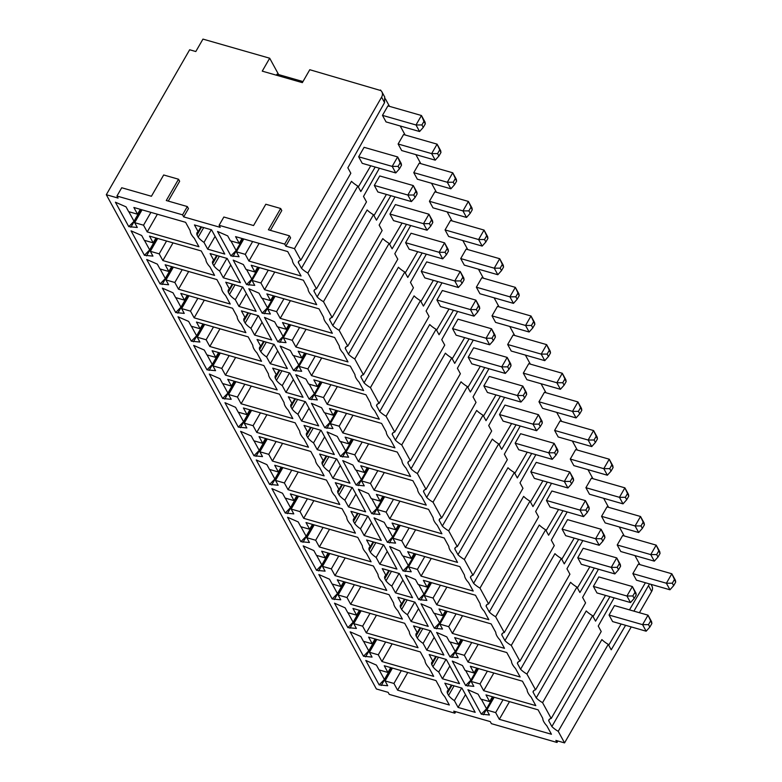 <?xml version="1.0" encoding="UTF-8"?>
<svg xmlns="http://www.w3.org/2000/svg" width="782" height="782" viewBox="0 0 782 782"><rect width="100%" height="100%" fill="white"/><g stroke="black" fill="none" stroke-linecap="round" stroke-linejoin="round"><path stroke-width="1.17" d="M168.257 201.091L179.655 181.268L178.531 179.225L163.673 174.972L151.425 196.262L121.718 187.748L116.948 196.038L118.072 198.081L106.313 194.708L376.377 688.971L388.136 692.344L389.25 694.387L454.87 713.194L455.72 711.708M116.948 196.038L182.568 214.835L187.328 206.556L166.283 200.524L178.531 179.225M219.087 225.304L284.707 244.101L289.467 235.822L268.422 229.791L280.67 208.491L265.812 204.239L253.563 225.539L223.857 217.025L219.087 225.304L220.211 227.347L183.682 216.888L182.568 214.835M314.863 289.487L313.944 291.08A13.783 5.366 -150.1 0 1 314.217 290.181A13.783 5.366 -150.1 0 1 316.475 288.861L307.834 273.055A13.783 5.366 -150.1 0 1 301.481 268.285L298.294 262.439A13.783 5.366 -150.1 0 1 298.568 261.54A13.783 5.366 -150.1 0 1 300.826 260.22L294.491 248.637L285.821 246.154L284.707 244.101M313.944 291.08L317.13 296.925A13.783 5.366 -150.1 0 0 323.484 301.696L332.125 317.502A13.783 5.366 -150.1 0 0 329.867 318.821A13.783 5.366 -150.1 0 0 329.593 319.73L332.78 325.566A13.783 5.366 -150.1 0 0 339.134 330.336L347.765 346.143A13.783 5.366 -150.1 0 0 345.517 347.462A13.783 5.366 -150.1 0 0 345.243 348.371L348.43 354.207A13.783 5.366 -150.1 0 0 354.784 358.977L363.415 374.783A13.783 5.366 -150.1 0 0 361.167 376.103A13.783 5.366 -150.1 0 0 360.883 377.012L364.08 382.848A13.783 5.366 -150.1 0 0 370.433 387.618L379.065 403.424A13.783 5.366 -150.1 0 0 376.816 404.744A13.783 5.366 -150.1 0 0 376.533 405.653L379.729 411.498A13.783 5.366 -150.1 0 0 386.083 416.259L394.715 432.065A13.783 5.366 -150.1 0 0 392.466 433.394A13.783 5.366 -150.1 0 0 392.183 434.293L395.379 440.139A13.783 5.366 -150.1 0 0 401.733 444.899L410.364 460.706A13.783 5.366 -150.1 0 0 408.116 462.035A13.783 5.366 -150.1 0 0 407.833 462.934L411.029 468.78A13.783 5.366 -150.1 0 0 417.383 473.54L426.014 489.346A13.783 5.366 -150.1 0 0 423.766 490.676A13.783 5.366 -150.1 0 0 423.482 491.575L426.679 497.42A13.783 5.366 -150.1 0 0 433.033 502.181L441.664 517.987A13.783 5.366 -150.1 0 0 439.416 519.316A13.783 5.366 -150.1 0 0 439.132 520.216L442.329 526.061A13.783 5.366 -150.1 0 0 448.682 530.822L457.314 546.638A13.783 5.366 -150.1 0 0 455.065 547.957A13.783 5.366 -150.1 0 0 454.782 548.856L457.978 554.702A13.783 5.366 -150.1 0 0 464.332 559.462L472.963 575.278A13.783 5.366 -150.1 0 0 470.715 576.598A13.783 5.366 -150.1 0 0 470.432 577.497L473.628 583.343A13.783 5.366 -150.1 0 0 479.982 588.113L488.613 603.919A13.783 5.366 -150.1 0 0 486.365 605.239A13.783 5.366 -150.1 0 0 486.081 606.138L489.278 611.983A13.783 5.366 -150.1 0 0 495.632 616.754L504.263 632.56A13.783 5.366 -150.1 0 0 502.015 633.879A13.783 5.366 -150.1 0 0 501.731 634.779L504.928 640.624A13.783 5.366 -150.1 0 0 511.272 645.394L519.913 661.201A13.783 5.366 -150.1 0 0 517.664 662.52A13.783 5.366 -150.1 0 0 517.381 663.419L520.577 669.265A13.783 5.366 -150.1 0 0 526.921 674.035L535.562 689.841A13.783 5.366 -150.1 0 0 533.314 691.161A13.783 5.366 -150.1 0 0 533.031 692.06L536.227 697.906A13.783 5.366 -150.1 0 0 542.571 702.676L551.212 718.482A13.783 5.366 -150.1 0 0 548.964 719.802A13.783 5.366 -150.1 0 0 548.681 720.701L551.877 726.546A13.783 5.366 -150.1 0 0 558.221 731.317L564.555 742.9L631.24 626.92M454.87 713.194L453.746 711.151L490.275 721.61L491.389 723.663L557.009 742.46L555.885 740.417L564.555 742.9M259.106 243.378L248.93 261.061L301.05 275.997L296.407 267.493A20.449 7.957 29.9 0 1 292.351 260.083L287.708 251.569L235.578 236.633L239.253 243.349L230.387 240.807L227.699 235.89L217.552 231.472L230.905 255.9L239.077 256.731L236.389 251.804L243.769 238.979M248.93 261.061L245.265 254.345L236.389 251.804M198.159 231.707A13.04 5.073 -150.1 0 0 197.074 232.645A13.04 5.073 -150.1 0 0 197.015 234.971L198.198 237.142A13.04 5.073 -150.1 0 0 203.994 242.391L207.689 249.165L224.776 254.062L211.541 229.83L194.454 224.933L198.159 231.707L200.974 226.809M240.426 282.703L227.191 258.471L210.104 253.573L213.809 260.347A13.04 5.073 -150.1 0 0 212.724 261.286A13.04 5.073 -150.1 0 0 212.665 263.612L213.848 265.782A13.04 5.073 -150.1 0 0 219.644 271.031L223.339 277.805L240.426 282.703M153.184 242.84L144.308 240.309L141.679 235.49L131.063 230.846L144.416 255.274L152.949 256.115L150.32 251.305L159.186 253.847L162.861 260.562L214.591 275.381L209.967 266.926A20.449 7.957 29.9 0 1 205.862 259.409L201.248 250.954L149.509 236.125L153.184 242.84L155.98 237.982M254.903 271.989L246.037 269.448L243.349 264.531L233.202 260.113L246.555 284.54L254.727 285.371L252.039 280.455L260.914 282.986L264.58 289.711L316.7 304.648L312.057 296.134A20.449 7.957 29.9 0 1 308 288.724L303.357 280.21L251.227 265.274L254.903 271.989L257.698 267.131M256.076 311.344L242.84 287.111L225.754 282.214L229.458 288.988A13.04 5.073 -150.1 0 0 228.373 289.927A13.04 5.073 -150.1 0 0 228.315 292.253L229.497 294.423A13.04 5.073 -150.1 0 0 235.294 299.672L238.989 306.446L256.076 311.344M168.834 271.491L159.958 268.949L157.329 264.13L146.713 259.487L160.066 283.915L168.599 284.756L165.97 279.946L174.836 282.488L178.511 289.203L230.24 304.022L225.617 295.567A20.449 7.957 29.9 0 1 221.511 288.05L216.897 279.594L165.158 264.766L168.834 271.491L171.629 266.623M270.552 300.63L261.687 298.098L258.998 293.172L248.852 288.753L262.195 313.181L270.377 314.012L267.688 309.095L276.564 311.637L280.23 318.352L332.35 333.288L327.707 324.774A20.449 7.957 29.9 0 1 323.65 317.365L319.007 308.851L266.877 293.915L270.552 300.63L273.348 295.772M271.725 339.984L258.49 315.752L241.403 310.865L245.108 317.629A13.04 5.073 -150.1 0 0 244.023 318.567A13.04 5.073 -150.1 0 0 243.964 320.894L245.147 323.064A13.04 5.073 -150.1 0 0 250.944 328.313L254.639 335.087L271.725 339.984M184.474 300.132L175.608 297.59L172.978 292.771L162.363 288.128L175.706 312.556L184.249 313.396L181.62 308.587L190.485 311.128L194.161 317.844L245.89 332.663L241.267 324.207A20.449 7.957 29.9 0 1 237.161 316.69L232.547 308.235L180.808 293.416L184.474 300.132L187.279 295.264M286.202 329.281L277.336 326.739L274.648 321.813L264.502 317.394L277.845 341.822L286.026 342.653L283.338 337.736L292.204 340.278L295.879 346.993L348 361.929L343.357 353.415A20.449 7.957 29.9 0 1 339.3 346.006L334.657 337.492L282.527 322.555L286.202 329.281L288.998 324.413M287.375 368.625L274.14 344.393L257.053 339.505L260.758 346.27A13.04 5.073 -150.1 0 0 259.673 347.208A13.04 5.073 -150.1 0 0 259.614 349.544L260.797 351.704A13.04 5.073 -150.1 0 0 266.594 356.954L270.289 363.728L287.375 368.625M200.124 328.772L191.258 326.231L188.628 321.412L178.013 316.769L191.355 341.196L199.899 342.037L197.269 337.228L206.135 339.769L209.811 346.485L261.54 361.304L256.916 352.848A20.449 7.957 29.9 0 1 252.811 345.331L248.187 336.876L196.458 322.057L200.124 328.772L202.929 323.904M301.852 357.921L292.986 355.38L290.298 350.453L280.152 346.035L293.494 370.463L301.676 371.294L298.988 366.377L307.854 368.918L311.529 375.634L363.65 390.57L358.997 382.056A20.449 7.957 29.9 0 1 354.95 374.646L350.307 366.142L298.177 351.206L301.852 357.921L304.648 353.053M303.025 397.266L289.79 373.034L272.703 368.146L276.398 374.91A13.04 5.073 -150.1 0 0 275.323 375.849A13.04 5.073 -150.1 0 0 275.264 378.185L276.447 380.345A13.04 5.073 -150.1 0 0 282.243 385.604L285.938 392.368L303.025 397.266M215.773 357.413L206.907 354.872L204.278 350.053L193.662 345.409L207.005 369.837L215.549 370.678L212.919 365.868L221.785 368.41L225.46 375.125L277.19 389.944L272.566 381.489A20.449 7.957 29.9 0 1 268.461 373.972L263.837 365.517L212.108 350.698L215.773 357.413L218.569 352.545M317.502 386.562L308.626 384.021L305.948 379.094L295.801 374.676L309.144 399.103L317.326 399.934L314.638 395.018L323.504 397.559L327.179 404.274L379.299 419.211L374.646 410.697A20.449 7.957 29.9 0 1 370.6 403.287L365.956 394.783L313.826 379.847L317.502 386.562L320.297 381.694M318.675 425.907L305.439 401.684L288.353 396.787L292.048 403.551A13.04 5.073 -150.1 0 0 290.972 404.49A13.04 5.073 -150.1 0 0 290.914 406.826L292.097 408.986A13.04 5.073 -150.1 0 0 297.893 414.245L301.588 421.009L318.675 425.907M231.423 386.054L222.557 383.512L219.928 378.693L209.312 374.05L222.655 398.478L231.198 399.319L228.569 394.509L237.435 397.051L241.1 403.766L292.839 418.585L288.216 410.13A20.449 7.957 29.9 0 1 284.11 402.613L279.487 394.157L227.758 379.338L231.423 386.054L234.219 381.186M333.152 415.203L324.276 412.661L321.588 407.735L311.451 403.317L324.794 427.744L332.976 428.575L330.287 423.658L339.153 426.2L342.829 432.915L394.949 447.851L390.296 439.337A20.449 7.957 29.9 0 1 386.249 431.928L381.606 423.424L329.476 408.487L333.152 415.203L335.947 410.335M334.325 454.547L321.089 430.325L304.002 425.428L307.697 432.192A13.04 5.073 -150.1 0 0 306.622 433.13A13.04 5.073 -150.1 0 0 306.564 435.466L307.746 437.627A13.04 5.073 -150.1 0 0 313.543 442.886L317.238 449.65L334.325 454.547M247.073 414.695L238.207 412.153L235.578 407.334L224.962 402.691L238.305 427.119L246.848 427.959L244.219 423.15L253.085 425.691L256.75 432.407L308.489 447.226L303.866 438.77A20.449 7.957 29.9 0 1 299.76 431.253L295.137 422.798L243.407 407.979L247.073 414.695L249.869 409.827M348.801 443.844L339.926 441.302L337.238 436.385L327.101 431.957L340.444 456.385L348.625 457.216L345.937 452.299L354.803 454.841L358.479 461.556L410.599 476.492L405.946 467.978A20.449 7.957 29.9 0 1 401.899 460.569L397.246 452.064L345.126 437.128L348.801 443.844L351.597 438.976M349.974 483.188L336.739 458.966L319.652 454.068L323.347 460.833A13.04 5.073 -150.1 0 0 322.272 461.771A13.04 5.073 -150.1 0 0 322.213 464.107L323.396 466.268A13.04 5.073 -150.1 0 0 329.193 471.526L332.888 478.291L349.974 483.188M262.723 443.335L253.857 440.794L251.227 435.975L240.612 431.332L253.955 455.759L262.498 456.6L259.868 451.791L268.734 454.332L272.4 461.048L324.139 475.867L319.515 467.411A20.449 7.957 29.9 0 1 315.41 459.894L310.786 451.439L259.057 436.62L262.723 443.335L265.518 438.467M364.451 472.484L355.575 469.943L352.887 465.026L342.751 460.598L356.093 485.026L364.275 485.857L361.587 480.94L370.453 483.481L374.128 490.197L426.249 505.133L421.596 496.619A20.449 7.957 29.9 0 1 417.549 489.209L412.896 480.705L360.776 465.769L364.451 472.484L367.247 467.616M365.624 511.829L352.389 487.606L335.302 482.709L338.997 489.473A13.04 5.073 -150.1 0 0 337.922 490.412A13.04 5.073 -150.1 0 0 337.863 492.748L339.046 494.908A13.04 5.073 -150.1 0 0 344.842 500.167L348.537 506.932L365.624 511.829M278.372 471.976L269.507 469.435L266.877 464.616L256.261 459.972L269.604 484.4L278.148 485.241L275.518 480.431L284.384 482.973L288.05 489.688L339.789 504.507L335.165 496.052A20.449 7.957 29.9 0 1 331.06 488.545L326.436 480.08L274.707 465.261L278.372 471.976L281.168 467.108M380.101 501.125L371.225 498.584L368.537 493.667L358.4 489.239L371.743 513.666L379.925 514.497L377.237 509.581L386.103 512.122L389.778 518.837L441.898 533.774L437.246 525.26A20.449 7.957 29.9 0 1 433.199 517.85L428.546 509.346L376.425 494.41L380.101 501.125L382.897 496.257M381.274 540.47L368.039 516.247L350.952 511.35L354.647 518.124A13.04 5.073 -150.1 0 0 353.572 519.053A13.04 5.073 -150.1 0 0 353.513 521.389L354.696 523.549A13.04 5.073 -150.1 0 0 360.492 528.808L364.187 535.572L381.274 540.47M294.022 500.617L285.156 498.075L282.527 493.266L271.911 488.613L285.254 513.041L293.797 513.882L291.168 509.072L300.034 511.614L303.699 518.329L355.439 533.158L350.815 524.693A20.449 7.957 29.9 0 1 346.709 517.185L342.086 508.72L290.357 493.901L294.022 500.617L296.818 495.749M395.741 529.766L386.875 527.224L384.187 522.308L374.05 517.88L387.393 542.307L395.575 543.138L392.887 538.221L401.752 540.763L405.428 547.478L457.548 562.414L452.895 553.9A20.449 7.957 29.9 0 1 448.848 546.491L444.196 537.987L392.075 523.05L395.741 529.766L398.546 524.898M396.924 569.11L383.688 544.888L366.602 539.991L370.297 546.765A13.04 5.073 -150.1 0 0 369.221 547.693A13.04 5.073 -150.1 0 0 369.163 550.029L370.345 552.19A13.04 5.073 -150.1 0 0 376.142 557.449L379.837 564.213L396.924 569.11M309.672 529.258L300.806 526.716L298.177 521.907L287.561 517.254L300.904 541.682L309.447 542.522L306.818 537.713L315.684 540.254L319.349 546.97L371.088 561.799L366.465 553.333A20.449 7.957 29.9 0 1 362.359 545.826L357.736 537.361L306.006 522.542L309.672 529.258L312.468 524.39M411.391 558.407L402.525 555.865L399.837 550.948L389.7 546.52L403.043 570.948L411.224 571.779L408.536 566.862L417.402 569.404L421.078 576.119L473.198 591.055L468.545 582.541A20.449 7.957 29.9 0 1 464.498 575.132L459.845 566.627L407.725 551.691L411.391 558.407L414.196 553.539M412.573 597.751L399.338 573.529L382.251 568.631L385.946 575.405A13.04 5.073 -150.1 0 0 384.871 576.334A13.04 5.073 -150.1 0 0 384.812 578.67L385.995 580.831A13.04 5.073 -150.1 0 0 391.792 586.089L395.487 592.864L412.573 597.751M325.322 557.898L316.456 555.357L313.826 550.548L303.211 545.895L316.554 570.322L325.097 571.163L322.467 566.354L331.333 568.895L334.999 575.611L386.738 590.439L382.115 581.974A20.449 7.957 29.9 0 1 378.009 574.467L373.385 566.002L321.656 551.183L325.322 557.898L328.117 553.03M427.04 587.047L418.175 584.506L415.486 579.589L405.35 575.161L418.693 599.589L426.874 600.42L424.186 595.503L433.052 598.044L436.727 604.76L488.848 619.696L484.195 611.182A20.449 7.957 29.9 0 1 480.148 603.772L475.495 595.268L423.375 580.332L427.04 587.047L429.836 582.179M428.223 626.392L414.988 602.169L397.901 597.272L401.596 604.046A13.04 5.073 -150.1 0 0 400.521 604.975A13.04 5.073 -150.1 0 0 400.462 607.311L401.645 609.471A13.04 5.073 -150.1 0 0 407.442 614.73L411.137 621.504L428.223 626.392M340.972 586.539L332.106 583.998L329.476 579.188L318.861 574.535L332.203 598.963L340.747 599.804L338.117 594.994L346.983 597.536L350.649 604.251L402.388 619.08L397.764 610.625A20.449 7.957 29.9 0 1 393.659 603.108L389.035 594.652L337.306 579.824L340.972 586.539L343.767 581.671M442.69 615.688L433.824 613.147L431.136 608.23L420.999 603.802L434.342 628.239L442.524 629.06L439.836 624.144L448.702 626.685L452.367 633.4L504.498 648.337L499.845 639.832A20.449 7.957 29.9 0 1 495.798 632.413L491.145 623.909L439.025 608.973L442.69 615.688L445.486 610.82M443.873 655.033L430.628 630.81L413.551 625.913L417.246 632.687A13.04 5.073 -150.1 0 0 416.171 633.616A13.04 5.073 -150.1 0 0 416.112 635.952L417.295 638.112A13.04 5.073 -150.1 0 0 423.082 643.371L426.786 650.145L443.873 655.033M356.621 615.18L347.755 612.638L345.126 607.829L334.51 603.176L347.853 627.604L356.397 628.454L353.767 623.635L362.633 626.177L366.299 632.892L418.038 647.721L413.414 639.265A20.449 7.957 29.9 0 1 409.309 631.748L404.685 623.293L352.956 608.464L356.621 615.18L359.417 610.322M458.34 644.329L449.474 641.787L446.786 636.871L436.639 632.442L449.992 656.88L458.174 657.701L455.486 652.784L464.352 655.326L468.017 662.041L520.147 676.977L515.494 668.473A20.449 7.957 29.9 0 1 511.448 661.054L506.795 652.55L454.674 637.613L458.34 644.329L461.136 639.471M459.523 683.673L446.278 659.451L429.201 654.554L432.896 661.328A13.04 5.073 -150.1 0 0 431.82 662.266A13.04 5.073 -150.1 0 0 431.762 664.592L432.945 666.753A13.04 5.073 -150.1 0 0 438.731 672.012L442.436 678.786L459.523 683.673M372.271 643.821L363.405 641.279L360.776 636.47L350.15 631.817L363.503 656.245L372.046 657.095L369.417 652.276L378.283 654.817L381.948 661.533L433.687 676.362L429.064 667.906A20.449 7.957 29.9 0 1 424.958 660.389L420.335 651.934L368.605 637.105L372.271 643.821L375.067 638.962M473.99 672.97L465.124 670.428L462.436 665.511L452.289 661.083L465.642 685.521L473.824 686.342L471.135 681.425L480.001 683.967L483.667 690.682L535.797 705.618L531.144 697.114A20.449 7.957 29.9 0 1 527.097 689.704L522.444 681.19L470.324 666.254L473.99 672.97L476.785 668.111M397.598 690.174L393.933 683.458L385.067 680.917L387.696 685.736L379.153 684.885L365.8 660.458L376.425 665.111L379.055 669.92L387.921 672.461L384.255 665.746L435.985 680.575L440.608 689.03A20.449 7.957 29.9 0 0 444.714 696.547L449.337 705.002L397.598 690.174L407.774 672.491M481.292 714.162L489.473 714.983L486.785 710.066L495.651 712.607L499.317 719.323L551.447 734.259L546.794 725.755A20.449 7.957 29.9 0 1 542.747 718.345L538.094 709.831L485.974 694.895L489.64 701.61L480.774 699.069L478.085 694.152L467.939 689.734L481.292 714.162L486.551 708.775L493.325 696.997M448.594 695.403A13.04 5.073 -150.1 0 0 454.381 700.652L458.086 707.427L475.173 712.324L461.927 688.092L444.85 683.194L448.545 689.968A13.04 5.073 -150.1 0 0 447.47 690.907A13.04 5.073 -150.1 0 0 447.412 693.233L448.594 695.403L454.088 685.843M157.377 214.229L147.212 231.922L198.941 246.741L194.317 238.285A20.449 7.957 29.9 0 1 190.212 230.768L185.598 222.313L133.859 207.484L137.534 214.2L140.33 209.341M147.212 231.922L143.536 225.196L134.67 222.665L137.3 227.474L128.766 226.633L115.413 202.206L126.029 206.849L128.659 211.658L137.534 214.2M143.536 225.196L150.916 212.372M134.67 222.665L142.05 209.83M130.858 227.23L141.024 209.537M128.766 226.633L134.025 221.247L140.789 209.478M128.805 211.707L134.025 221.247M232.997 256.496L243.163 238.813M245.265 254.345L252.635 241.521M239.253 243.349L242.049 238.49M230.944 240.973L236.164 250.514L242.928 238.745M230.905 255.9L236.164 250.514M201.609 226.985L197.015 234.971M198.198 237.142L203.691 227.582M215.109 236.36L207.689 249.165M211.267 229.752L203.994 242.391M217.259 255.626L212.665 263.612M213.848 265.782L219.341 256.222M213.809 260.347L216.624 255.45M226.917 258.392L219.644 271.031M230.758 265L223.339 277.805M144.416 255.274L149.675 249.888L144.455 240.348M149.675 249.888L156.439 238.119M146.508 255.87L156.674 238.187M150.32 251.305L157.7 238.471M159.186 253.847L166.566 241.012M162.861 260.562L173.027 242.87M246.594 269.614L251.814 279.154L258.578 267.385M246.555 284.54L251.814 279.154M248.647 285.137L258.813 267.454M252.039 280.455L259.419 267.62M260.914 282.986L268.285 270.161M264.58 289.711L274.756 272.019M232.909 284.267L228.315 292.253M229.497 294.423L234.991 284.863M229.458 288.988L232.274 284.091M242.567 287.033L235.294 299.672M246.408 293.641L238.989 306.446M160.066 283.915L165.325 278.529L160.105 268.988M165.325 278.529L172.089 266.76M162.157 284.511L172.323 266.828M165.97 279.946L173.35 267.112M174.836 282.488L182.216 269.653M178.511 289.203L188.677 271.51M262.244 298.255L267.454 307.795L274.228 296.026M262.195 313.181L267.454 307.795M264.296 313.778L274.462 296.095M267.688 309.095L275.068 296.261M276.564 311.637L283.934 298.802M280.23 318.352L290.405 300.659M248.559 312.908L243.964 320.894M245.147 323.064L250.641 313.504M245.108 317.629L247.923 312.732M258.216 315.674L250.944 328.313M262.058 322.282L254.639 335.087M175.706 312.556L180.965 307.17L175.755 297.629M180.965 307.17L187.739 295.401M177.807 313.152L187.973 295.469M181.62 308.587L189 295.752M190.485 311.128L197.866 298.294M194.161 317.844L204.327 300.151M277.893 326.896L283.104 336.436L289.878 324.667M277.845 341.822L283.104 336.436M279.946 342.418L290.112 324.735M283.338 337.736L290.718 324.901M292.204 340.278L299.584 327.443M295.879 346.993L306.045 329.3M264.208 341.548L259.614 349.544M260.797 351.704L266.291 342.145M260.758 346.27L263.573 341.372M273.856 344.315L266.594 356.954M277.708 350.923L270.289 363.728M191.355 341.196L196.614 335.81L191.404 326.27M196.614 335.81L203.388 324.041M193.457 341.793L203.623 324.11M197.269 337.228L204.64 324.403M206.135 339.769L213.515 326.935M209.811 346.485L219.977 328.792M293.543 355.536L298.753 365.077L305.527 353.308M293.494 370.463L298.753 365.077M295.596 371.069L305.762 353.376M298.988 366.377L306.368 353.542M307.854 368.918L315.234 356.084M311.529 375.634L321.695 357.941M279.858 370.189L275.264 378.185M276.447 380.345L281.94 370.785M276.398 374.91L279.223 370.013M289.506 372.955L282.243 385.604M293.358 379.563L285.938 392.368M207.005 369.837L212.264 364.451L207.054 354.911M212.264 364.451L219.038 352.682M209.107 370.433L219.273 352.75M212.919 365.868L220.289 353.044M221.785 368.41L229.165 355.585M225.46 375.125L235.626 357.433M309.193 384.177L314.403 393.717L321.177 381.948M309.144 399.103L314.403 393.717M311.246 399.71L321.412 382.017M314.638 395.018L322.018 382.193M323.504 397.559L330.884 384.724M327.179 404.274L337.345 386.582M295.508 398.83L290.914 406.826M292.097 408.986L297.59 399.436M292.048 403.551L294.873 398.654M305.156 401.596L297.893 414.245M309.007 408.204L301.588 421.009M222.655 398.478L227.914 393.092L222.704 383.551M227.914 393.092L234.688 381.323M224.757 399.074L234.923 381.391M228.569 394.509L235.939 381.684M237.435 397.051L244.815 384.226M241.1 403.766L251.276 386.073M324.843 412.818L330.053 422.358L336.827 410.589M324.794 427.744L330.053 422.358M326.896 428.35L337.062 410.658M330.287 423.658L337.668 410.833M339.153 426.2L346.534 413.375M342.829 432.915L352.995 415.222M311.158 427.471L306.564 435.466M307.746 437.627L313.24 428.077M307.697 432.192L310.522 427.295M320.806 430.237L313.543 442.886M324.657 436.855L317.238 449.65M238.305 427.119L243.564 421.733L238.354 412.192M243.564 421.733L250.338 409.964M240.406 427.715L250.572 410.032M244.219 423.15L251.589 410.325M253.085 425.691L260.465 412.867M256.75 432.407L266.926 414.714M340.493 441.459L345.703 450.999L352.477 439.23M340.444 456.385L345.703 450.999M342.536 456.991L352.711 439.298M345.937 452.299L353.317 439.474M354.803 454.841L362.183 442.016M358.479 461.556L368.645 443.863M326.808 456.111L322.213 464.107M323.396 466.268L328.89 456.717M323.347 460.833L326.172 455.935M336.456 458.878L329.193 471.526M340.307 465.495L332.888 478.291M253.955 455.759L259.213 450.373L254.003 440.833M259.213 450.373L265.988 438.604M256.046 456.356L266.222 438.673M259.868 451.791L267.239 438.966M268.734 454.332L276.114 441.507M272.4 461.048L282.576 443.355M356.142 470.099L361.352 479.64L368.127 467.871M356.093 485.026L361.352 479.64M358.185 485.632L368.361 467.939M361.587 480.94L368.967 468.115M370.453 483.481L377.833 470.656M374.128 490.197L384.294 472.504M342.457 484.762L337.863 492.748M339.046 494.908L344.539 485.358M338.997 489.473L341.822 484.576M352.105 487.528L344.842 500.167M355.957 494.136L348.537 506.932M269.604 484.4L274.863 479.014L269.653 469.474M274.863 479.014L281.637 467.245M271.696 485.006L281.872 467.313M275.518 480.431L282.888 467.607M284.384 482.973L291.754 470.148M288.05 489.688L298.225 471.996M371.792 498.74L377.002 508.29L383.776 496.511M371.743 513.666L377.002 508.29M373.835 514.273L384.011 496.58M377.237 509.581L384.617 496.756M386.103 512.122L393.483 499.297M389.778 518.837L399.944 501.145M358.107 513.403L353.513 521.389M354.696 523.549L360.189 513.999M354.647 518.124L357.472 513.217M367.755 516.169L360.492 528.808M371.606 522.777L364.187 535.572M285.254 513.041L290.513 507.655L285.303 498.114M290.513 507.655L297.287 495.886M287.346 513.647L297.522 495.954M291.168 509.072L298.538 496.247M300.034 511.614L307.404 498.789M303.699 518.329L313.875 500.636M387.442 527.381L392.652 536.931L399.426 525.152M387.393 542.307L392.652 536.931M389.485 542.913L399.661 525.221M392.887 538.221L400.267 525.396M401.752 540.763L409.133 527.938M405.428 547.478L415.594 529.785M373.757 542.043L369.163 550.029M370.345 552.19L375.839 542.64M370.297 546.765L373.122 541.858M383.405 544.81L376.142 557.449M387.256 551.418L379.837 564.213M300.904 541.682L306.163 536.296L300.953 526.755M306.163 536.296L312.937 524.527M302.996 542.288L313.171 524.595M306.818 537.713L314.188 524.888M315.684 540.254L323.054 527.43M319.349 546.97L329.525 529.277M403.092 556.022L408.302 565.572L415.076 553.793M403.043 570.948L408.302 565.572M405.135 571.554L415.31 553.861M408.536 566.862L415.907 554.037M417.402 569.404L424.782 556.579M421.078 576.119L431.244 558.426M389.407 570.684L384.812 578.67M385.995 580.831L391.489 571.28M385.946 575.405L388.771 570.498M399.055 573.45L391.792 586.089M402.906 580.058L395.487 592.864M316.554 570.322L321.813 564.936L316.602 555.396M321.813 564.936L328.587 553.167M318.645 570.928L328.821 553.236M322.467 566.354L329.838 553.529M331.333 568.895L338.704 556.07M334.999 575.611L345.175 557.918M418.741 584.662L423.952 594.212L430.726 582.434M418.693 599.589L423.952 594.212M420.784 600.195L430.96 582.502M424.186 595.503L431.556 582.678M433.052 598.044L440.432 585.219M436.727 604.76L446.893 587.067M405.056 599.325L400.462 607.311M401.645 609.471L407.139 599.921M401.596 604.046L404.421 599.139M414.704 602.091L407.442 614.73M418.546 608.699L411.137 621.504M332.203 598.963L337.462 593.587L332.252 584.037M337.462 593.587L344.236 581.808M334.295 599.569L344.471 581.876M338.117 594.994L345.488 582.17M346.983 597.536L354.354 584.711M350.649 604.251L360.825 586.559M434.391 613.303L439.601 622.853L446.375 611.074M434.342 628.239L439.601 622.853M436.434 628.836L446.61 611.143M439.836 624.144L447.206 611.319M448.702 626.685L456.082 613.86M452.367 633.4L462.543 615.708M420.706 627.966L416.112 635.952M417.295 638.112L422.788 628.562M417.246 632.687L420.071 627.78M430.354 630.732L423.082 643.371M434.196 637.34L426.786 650.145M347.853 627.604L353.112 622.228L347.902 612.677M353.112 622.228L359.886 610.449M349.945 628.21L360.121 610.517M353.767 623.635L361.137 610.81M362.633 626.177L370.003 613.352M366.299 632.892L376.474 615.199M450.041 641.954L455.251 651.494L462.025 639.715M449.992 656.88L455.251 651.494M452.084 657.476L462.26 639.784M455.486 652.784L462.856 639.959M464.352 655.326L471.732 642.501M468.017 662.041L478.193 644.348M436.356 656.606L431.762 664.592M432.945 666.753L438.438 657.203M432.896 661.328L435.721 656.421M446.004 659.373L438.731 672.012M449.846 665.981L442.436 678.786M363.503 656.245L368.762 650.868L363.552 641.318M368.762 650.868L375.536 639.089M365.595 656.851L375.771 639.158M369.417 652.276L376.787 639.451M378.283 654.817L385.653 641.993M381.948 661.533L392.124 643.85M465.691 670.594L470.901 680.135L477.675 668.356M465.642 685.521L470.901 680.135M467.734 686.117L477.91 668.424M471.135 681.425L478.506 668.6M480.001 683.967L487.382 671.142M483.667 690.682L493.843 672.989M393.933 683.458L401.303 670.633M387.921 672.461L390.717 667.603M379.153 684.885L384.412 679.509L391.186 667.73M384.412 679.509L379.202 669.959M381.245 685.491L391.42 667.799M385.067 680.917L392.437 668.092M489.64 701.61L492.435 696.752M499.317 719.323L509.493 701.64M495.651 712.607L503.022 699.782M486.785 710.066L494.156 697.241M483.384 714.758L493.559 697.065M486.551 708.775L481.341 699.235M461.654 688.013L454.381 700.652M452.006 685.247L447.412 693.233M448.545 689.968L451.37 685.061M465.495 694.621L458.086 707.427M278.627 74.583L269.692 58.22L202.958 39.1L195.813 51.524L189.655 49.765L106.313 194.708M269.692 58.22L262.253 71.142L302.351 82.638L309.78 69.715L380.873 90.585M302.966 81.563L277.053 74.134L276.437 75.209M385.36 98.796L389.485 106.352M400.208 125.97L405.135 134.993M415.858 154.611L420.784 163.633M431.508 183.252L436.434 192.274M447.157 211.893L452.084 220.915M462.807 240.533L467.734 249.556M478.457 269.174L483.384 278.197M494.107 297.815L499.033 306.837M509.756 326.456L514.683 335.478M525.396 355.096L530.333 364.119M541.046 383.737L545.983 392.76M556.696 412.378L561.632 421.4M572.346 441.028L577.282 450.041M587.996 469.669L592.932 478.692M603.645 498.31L608.582 507.332M619.295 526.951L624.232 535.973M634.945 555.591L639.872 564.614M370.766 165.774L358.322 186.957M301.481 268.285L351.489 181.316A13.783 5.366 29.9 0 0 357.843 186.087L307.834 273.055M299.213 260.846L298.294 262.439M380.541 89.989L380.404 90.233A7.409 5.757 151.3 0 1 381.899 91.846A7.409 5.757 151.3 0 1 381.587 97.173L294.491 248.637M645.404 582.746L629.471 609.872M621.152 624.036L608.709 645.218M551.877 726.546L601.886 639.578A13.783 5.366 29.9 0 0 608.24 644.348L558.221 731.317M549.599 719.108L548.681 720.701M605.503 595.385L593.059 616.578M536.227 697.906L586.236 610.938A13.783 5.366 29.9 0 0 592.59 615.698L542.571 702.676M533.95 690.467L533.031 692.06M589.853 566.745L577.409 587.937M520.577 669.265L570.586 582.297A13.783 5.366 29.9 0 0 576.94 587.057L526.921 674.035M518.3 661.826L517.381 663.419M574.203 538.104L561.759 559.296M504.928 640.624L554.937 553.656A13.783 5.366 29.9 0 0 561.29 558.416L511.272 645.394M502.65 633.185L501.731 634.779M558.553 509.463L546.11 530.655M489.278 611.983L539.287 525.015A13.783 5.366 29.9 0 0 545.641 529.776L495.632 616.754M487 604.545L486.081 606.138M542.904 480.822L530.46 502.015M473.628 583.343L523.637 496.375A13.783 5.366 29.9 0 0 529.991 501.135L479.982 588.113M471.351 575.894L470.432 577.497M527.254 452.182L514.81 473.364M457.978 554.702L507.987 467.734A13.783 5.366 29.9 0 0 514.341 472.494L464.332 559.462M455.701 547.253L454.782 548.856M511.604 423.541L499.17 444.723M442.329 526.061L492.337 439.083A13.783 5.366 29.9 0 0 498.691 443.853L448.682 530.822M440.051 518.613L439.132 520.216M495.954 394.9L483.52 416.083M426.679 497.42L476.688 410.442A13.783 5.366 29.9 0 0 483.041 415.213L433.033 502.181M424.401 489.972L423.482 491.575M480.304 366.259L467.871 387.442M411.029 468.78L461.038 381.802A13.783 5.366 29.9 0 0 467.392 386.572L417.383 473.54M408.751 461.331L407.833 462.934M464.664 337.619L452.221 358.801M395.379 440.139L445.388 353.161A13.783 5.366 29.9 0 0 451.742 357.931L401.733 444.899M393.102 432.69L392.183 434.293M449.015 308.978L436.571 330.16M379.729 411.498L429.738 324.52A13.783 5.366 29.9 0 0 436.092 329.29L386.083 416.259M377.452 404.05L376.533 405.653M433.365 280.337L420.921 301.52M364.08 382.848L414.089 295.879A13.783 5.366 29.9 0 0 420.442 300.65L370.433 387.618M361.802 375.409L360.883 377.012M417.715 251.696L405.272 272.879M348.43 354.207L398.439 267.239A13.783 5.366 29.9 0 0 404.793 272.009L354.784 358.977M346.162 346.768L345.243 348.371M402.065 223.056L389.622 244.238M332.78 325.566L382.789 238.598A13.783 5.366 29.9 0 0 389.143 243.368L339.134 330.336M330.512 318.127L329.593 319.73M386.416 194.415L373.972 215.597M317.13 296.925L367.139 209.957A13.783 5.366 29.9 0 0 373.493 214.727L323.484 301.696M382.466 115.365L387.911 105.902L421.449 115.511L416.004 124.973L382.466 115.365L386.044 121.914L419.582 131.523L416.004 124.973L421.918 124.954L423.961 121.406L421.449 115.511L425.027 122.06L425.3 123.859L423.961 121.406M374.304 185.422L379.749 175.96L413.287 185.569L416.865 192.108L417.138 193.916L413.287 185.569L407.842 195.031L374.304 185.422L377.882 191.971L411.42 201.58L407.842 195.031L413.756 195.011L415.095 197.465L417.138 193.916M398.116 144.005L403.561 134.543L437.099 144.152L440.677 150.701L440.95 152.5L437.099 144.152L431.654 153.614L398.116 144.005L401.694 150.555L435.232 160.163L431.654 153.614L437.568 153.595L438.907 156.048L440.95 152.5M389.954 214.063L395.399 204.601L428.937 214.209L432.505 220.749L432.788 222.557L428.937 214.209L423.492 223.672L389.954 214.063L393.532 220.612L427.07 230.221L423.492 223.672L429.406 223.652L430.745 226.106L432.788 222.557M413.766 172.646L419.211 163.184L452.749 172.793L456.326 179.342L456.6 181.141L452.749 172.793L447.304 182.255L413.766 172.646L417.344 179.195L450.882 188.804L447.304 182.255L453.218 182.235L454.557 184.689L456.6 181.141M405.604 242.703L411.049 233.241L444.577 242.85L448.154 249.399L448.438 251.198L444.577 242.85L439.142 252.312L405.604 242.703L409.182 249.253L442.72 258.862L439.142 252.312L445.056 252.293L446.395 254.746L448.438 251.198M429.416 201.287L434.86 191.825L468.398 201.433L471.976 207.983L472.25 209.781L468.398 201.433L462.954 210.896L429.416 201.287L432.993 207.836L466.531 217.445L462.954 210.896L468.868 210.876L470.207 213.33L472.25 209.781M421.254 271.344L426.698 261.882L460.227 271.491L463.804 278.04L464.088 279.839L460.227 271.491L454.792 280.953L421.254 271.344L424.831 277.893L458.369 287.502L454.792 280.953L460.706 280.933L462.045 283.387L464.088 279.839M445.066 229.928L450.51 220.465L484.048 230.074L487.626 236.623L487.9 238.422L484.048 230.074L478.604 239.536L445.066 229.928L448.643 236.477L482.181 246.086L478.604 239.536L484.517 239.517L485.857 241.97L487.9 238.422M436.903 299.985L442.348 290.523L475.876 300.132L479.454 306.681L479.737 308.479L475.876 300.132L470.441 309.594L436.903 299.985L440.481 306.534L474.009 316.143L470.441 309.594L476.355 309.574L477.694 312.028L479.737 308.479M460.715 258.568L466.16 249.106L499.698 258.715L503.276 265.264L503.549 267.063L499.698 258.715L494.253 268.187L460.715 258.568L464.293 265.118L497.831 274.726L494.253 268.187L500.167 268.158L501.506 270.611L503.549 267.063M452.553 328.626L457.998 319.164L491.526 328.772L495.104 335.322L495.387 337.12L491.526 328.772L486.091 338.235L452.553 328.626L456.131 335.175L489.659 344.784L486.091 338.235L492.005 338.215L493.344 340.669L495.387 337.12M476.365 287.209L481.81 277.747L515.348 287.356L518.925 293.905L519.199 295.704L515.348 287.356L509.903 296.828L476.365 287.209L479.943 293.758L513.481 303.367L509.903 296.828L515.817 296.798L517.156 299.252L519.199 295.704M468.203 357.266L473.648 347.804L507.176 357.413L510.754 363.962L511.037 365.761L507.176 357.413L501.731 366.875L468.203 357.266L471.781 363.816L505.309 373.425L501.731 366.875L507.645 366.856L508.994 369.309L511.037 365.761M492.015 315.86L497.46 306.388L530.998 315.996L534.575 322.546L534.849 324.344L530.998 315.996L525.553 325.468L492.015 315.86L495.593 322.399L529.131 332.008L525.553 325.468L531.467 325.439L532.806 327.893L534.849 324.344M483.853 385.907L489.297 376.445L522.826 386.054L526.403 392.603L526.677 394.402L522.826 386.054L517.381 395.516L483.853 385.907L487.43 392.456L520.959 402.065L517.381 395.516L523.295 395.497L524.644 397.95L526.677 394.402M507.665 344.5L513.109 335.028L546.647 344.637L550.215 351.186L550.499 352.985L546.647 344.637L541.203 354.109L507.665 344.5L511.242 351.04L544.78 360.649L541.203 354.109L547.117 354.08L548.456 356.533L550.499 352.985M499.502 414.548L504.947 405.086L538.475 414.695L542.053 421.244L542.327 423.042L538.475 414.695L533.031 424.157L499.502 414.548L503.08 421.097L536.608 430.706L533.031 424.157L538.945 424.137L540.294 426.591L542.327 423.042M523.314 373.141L528.759 363.669L562.297 373.278L565.865 379.827L566.148 381.626L562.297 373.278L556.852 382.75L523.314 373.141L526.892 379.681L560.43 389.289L556.852 382.75L562.766 382.721L564.105 385.174L566.148 381.626M515.152 443.189L520.597 433.727L554.125 443.335L557.703 449.885L557.977 451.683L554.125 443.335L548.681 452.807L515.152 443.189L518.73 449.738L552.258 459.347L548.681 452.807L554.594 452.778L555.943 455.232L557.977 451.683M538.964 401.782L544.409 392.31L577.937 401.919L581.515 408.468L581.798 410.267L577.937 401.919L572.502 411.391L538.964 401.782L542.542 408.321L576.08 417.93L572.502 411.391L578.416 411.361L579.755 413.815L581.798 410.267M530.802 471.829L536.237 462.367L569.775 471.976L573.353 478.525L573.626 480.324L569.775 471.976L564.33 481.448L530.802 471.829L534.38 478.379L567.908 487.988L564.33 481.448L570.244 481.419L571.593 483.872L573.626 480.324M554.614 430.423L560.059 420.951L593.587 430.559L597.165 437.109L597.448 438.907L593.587 430.559L588.152 440.031L554.614 430.423L558.192 436.962L591.73 446.581L588.152 440.031L594.066 440.002L595.405 442.456L597.448 438.907M546.452 500.48L551.887 491.008L585.425 500.617L589.002 507.166L589.276 508.965L585.425 500.617L579.98 510.089L546.452 500.48L550.029 507.019L583.558 516.628L579.98 510.089L585.894 510.059L587.243 512.513L589.276 508.965M570.264 459.063L575.708 449.591L609.237 459.2L612.814 465.749L613.098 467.548L609.237 459.2L603.802 468.672L570.264 459.063L573.841 465.603L607.37 475.221L603.802 468.672L609.716 468.643L611.055 471.096L613.098 467.548M562.102 529.121L567.537 519.649L601.075 529.258L604.652 535.807L604.926 537.605L601.075 529.258L595.63 538.73L562.102 529.121L565.669 535.66L599.207 545.269L595.63 538.73L601.544 538.7L602.883 541.154L604.926 537.605M585.913 487.704L591.358 478.232L624.886 487.841L628.464 494.39L628.748 496.189L624.886 487.841L619.452 497.313L585.913 487.704L589.491 494.253L623.019 503.862L619.452 497.313L625.365 497.284L626.705 499.737L628.748 496.189M577.751 557.762L583.186 548.29L616.724 557.898L620.302 564.448L620.576 566.246L616.724 557.898L611.28 567.37L577.751 557.762L581.319 564.301L614.857 573.91L611.28 567.37L617.193 567.341L618.533 569.795L620.576 566.246M601.563 516.345L607.008 506.873L640.536 516.491L644.114 523.031L644.397 524.83L640.536 516.491L635.092 525.954L601.563 516.345L605.141 522.894L638.669 532.503L635.092 525.954L641.005 525.924L642.354 528.378L644.397 524.83M593.391 586.402L598.836 576.93L632.374 586.539L635.952 593.088L636.225 594.887L632.374 586.539L626.929 596.011L593.391 586.402L596.969 592.942L630.507 602.551L626.929 596.011L632.843 595.982L634.182 598.435L636.225 594.887M617.213 544.986L622.658 535.514L656.186 545.132L659.764 551.672L660.037 553.47L656.186 545.132L650.741 554.594L617.213 544.986L620.791 551.535L654.319 561.144L650.741 554.594L656.655 554.565L658.004 557.028L660.037 553.47M609.041 615.043L614.486 605.571L648.024 615.18L642.579 624.652L609.041 615.043L612.619 621.582L646.157 631.201L642.579 624.652L648.493 624.623L649.832 627.076L646.157 631.201M632.863 573.626L638.308 564.164L671.836 573.773L666.391 583.235L632.863 573.626L636.44 580.176L669.969 589.784L666.391 583.235L672.305 583.206L673.654 585.669L669.969 589.784M358.655 156.781L364.099 147.319L397.637 156.928L392.193 166.39L358.655 156.781L362.232 163.33L395.77 172.939L392.193 166.39L398.106 166.361L400.149 162.812L397.637 156.928L401.215 163.467L401.489 165.266L400.149 162.812M395.77 172.939L399.446 168.824L398.106 166.361M401.489 165.266L399.446 168.824M419.582 131.523L423.257 127.407L421.918 124.954M425.3 123.859L423.257 127.407M413.756 195.011L415.799 191.453M415.095 197.465L411.42 201.58M437.568 153.595L439.611 150.046M438.907 156.048L435.232 160.163M429.406 223.652L431.449 220.094M430.745 226.106L427.07 230.221M453.218 182.235L455.261 178.687M454.557 184.689L450.882 188.804M445.056 252.293L447.089 248.735M446.395 254.746L442.72 258.862M468.868 210.876L470.911 207.328M470.207 213.33L466.531 217.445M460.706 280.933L462.739 277.385M462.045 283.387L458.369 287.502M484.517 239.517L486.56 235.969M485.857 241.97L482.181 246.086M476.355 309.574L478.389 306.026M477.694 312.028L474.009 316.143M500.167 268.158L502.21 264.609M501.506 270.611L497.831 274.726M492.005 338.215L494.038 334.667M493.344 340.669L489.659 344.784M515.817 296.798L517.86 293.25M517.156 299.252L513.481 303.367M507.645 366.856L509.688 363.307M508.994 369.309L505.309 373.425M531.467 325.439L533.51 321.891M532.806 327.893L529.131 332.008M523.295 395.497L525.338 391.948M524.644 397.95L520.959 402.065M547.117 354.08L549.159 350.532M548.456 356.533L544.78 360.649M538.945 424.137L540.988 420.589M540.294 426.591L536.608 430.706M562.766 382.721L564.799 379.172M564.105 385.174L560.43 389.289M554.594 452.778L556.637 449.23M555.943 455.232L552.258 459.347M578.416 411.361L580.449 407.813M579.755 413.815L576.08 417.93M570.244 481.419L572.287 477.87M571.593 483.872L567.908 487.988M594.066 440.002L596.099 436.454M595.405 442.456L591.73 446.581M585.894 510.059L587.937 506.511M587.243 512.513L583.558 516.628M609.716 468.643L611.749 465.095M611.055 471.096L607.37 475.221M601.544 538.7L603.587 535.152M602.883 541.154L599.207 545.269M625.365 497.284L627.399 493.735M626.705 499.737L623.019 503.862M617.193 567.341L619.236 563.793M618.533 569.795L614.857 573.91M641.005 525.924L643.048 522.376M642.354 528.378L638.669 532.503M632.843 595.982L634.886 592.433M634.182 598.435L630.507 602.551M656.655 554.565L658.698 551.017M658.004 557.028L654.319 561.144M648.024 615.18L651.602 621.729L651.875 623.528L648.024 615.18M649.832 627.076L651.875 623.528M650.536 621.074L648.493 624.623M671.836 573.773L675.413 580.312L675.687 582.111L671.836 573.773M673.654 585.669L675.687 582.111M674.348 579.658L672.305 583.206M379.378 168.238L363.503 196.448L366.484 201.893L316.475 288.861M375.204 167.045L360.825 191.531L357.843 186.087M300.826 260.22L350.835 173.252L347.853 167.798L384.558 102.618L384.656 96.9M285.821 246.154L290.591 237.865L289.467 235.822M270.396 230.358L281.784 210.544L280.67 208.491M183.682 216.888L188.452 208.599L187.328 206.556M639.412 612.717L651.65 591.446A7.409 5.757 -28.7 0 0 651.963 586.119L650.995 584.34M557.009 742.46L557.859 740.984M608.24 644.348L611.211 649.793L625.59 625.307M633.919 611.143L649.49 583.91M551.212 718.482L601.221 631.514L598.25 626.059L614.124 597.859M592.59 615.698L595.561 621.152L609.95 596.666M535.562 689.841L585.571 602.873L582.6 597.419L598.474 569.218M576.94 587.057L579.912 592.512L594.3 568.025M519.913 661.201L569.922 574.223L566.95 568.778L582.825 540.577M561.29 558.416L564.262 563.871L578.651 539.385M504.263 632.56L554.272 545.582L551.3 540.137L567.175 511.936M545.641 529.776L548.612 535.23L563.001 510.744M488.613 603.919L538.622 516.941L535.65 511.496L551.525 483.296M529.991 501.135L532.962 506.589L547.351 482.103M472.963 575.278L522.972 488.3L520.001 482.856L535.875 454.655M514.341 472.494L517.313 477.949L531.701 453.452M457.314 546.638L507.322 459.66L504.351 454.215L520.226 426.014M498.691 443.853L501.663 449.308L516.052 424.812M441.664 517.987L491.673 431.019L488.701 425.574L504.576 397.373M483.041 415.213L486.013 420.667L500.402 396.171M426.014 489.346L476.023 402.378L473.051 396.933L488.926 368.733M467.392 386.572L470.363 392.026L484.752 367.53M410.364 460.706L460.373 373.737L457.402 368.293L473.276 340.092M451.742 357.931L454.713 363.376L469.102 338.889M394.715 432.065L444.733 345.097L441.752 339.652L457.626 311.451M436.092 329.29L439.064 334.735L453.452 310.249M379.065 403.424L429.083 316.456L426.102 311.011L441.977 282.81M420.442 300.65L423.424 306.094L437.803 281.608M363.415 374.783L413.434 287.815L410.452 282.37L426.327 254.17M404.793 272.009L407.774 277.454L422.153 252.967M347.765 346.143L397.784 259.174L394.802 253.73L410.677 225.529M389.143 243.368L392.124 248.813L406.503 224.326M332.125 317.502L382.134 230.534L379.153 225.089L395.027 196.878M373.493 214.727L376.474 220.172L390.853 195.686M384.558 102.618L381.587 97.173M648.679 586.001L651.65 591.446M384.842 97.232L381.899 91.846"/></g></svg>
